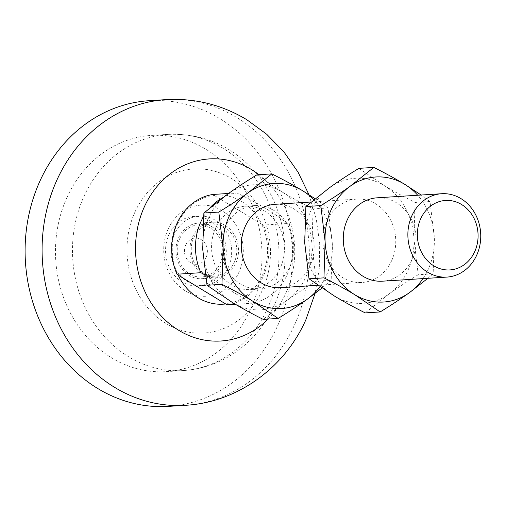 <?xml version="1.0" encoding="UTF-8"?>
<svg xmlns="http://www.w3.org/2000/svg" width="506" height="506" viewBox="0 0 506 506"><rect width="100%" height="100%" fill="white"/><g stroke="black" fill="none" stroke-linecap="round" stroke-linejoin="round"><path stroke-width="0.38" stroke-dasharray="2.53 1.9" d="M423.003 278.61A62.649 54.635 86.4 0 0 428.367 269.028A62.649 54.635 86.4 0 0 434.312 237.466L433.161 273.771L427.886 278.3M415.072 202.451L413.914 238.756A62.649 54.635 -93.6 0 1 407.969 270.324A62.649 54.635 -93.6 0 1 388.981 293.98A62.649 54.635 -93.6 0 1 334.384 296.023A62.649 54.635 -93.6 0 1 304.713 242.842A62.649 54.635 -93.6 0 1 310.665 211.28A62.649 54.635 -93.6 0 1 329.646 187.625A62.649 54.635 86.4 0 1 384.25 185.575C393.288 191.053 403.56 196.676 415.072 202.451L430.005 201.502L434.312 237.466A62.649 54.635 86.4 0 0 417.709 195.24M358.893 168.359L384.25 185.575A62.649 54.635 86.4 0 1 413.914 238.756L418.228 274.72L433.161 273.771M313.081 208.927L311.924 245.233A62.649 54.635 -93.6 0 1 305.972 276.801A62.649 54.635 -93.6 0 1 286.991 300.456A62.649 54.635 -93.6 0 1 232.387 302.499A62.649 54.635 -93.6 0 1 202.723 249.319A62.649 54.635 -93.6 0 1 208.668 217.757A62.649 54.635 -93.6 0 1 227.656 194.102A62.649 54.635 86.4 0 1 282.259 192.059C291.298 197.53 301.57 203.153 313.081 208.927L328.014 207.979L332.322 243.943L331.164 280.248L321.93 288.047M256.903 174.836L282.259 192.059A62.649 54.635 86.4 0 1 311.924 245.233L316.231 281.197L331.164 280.248M319.9 286.662A62.649 54.635 86.4 0 0 326.376 275.504A62.649 54.635 86.4 0 0 332.322 243.943A62.649 54.635 86.4 0 0 313.878 199.743M213.045 194.449L214.158 195.348A54.629 47.64 86.4 0 0 177.498 223.911A54.629 47.64 86.4 0 0 178.144 275.112M225.689 303.961A54.629 47.64 86.4 0 0 262.348 275.397A54.629 47.64 86.4 0 0 261.703 224.196L263.468 225.05L287.3 223.538A55.692 48.563 -93.6 0 1 287.326 274.36A55.692 48.563 86.4 0 1 251.286 303.303L235.404 304.308M227.447 304.814A55.692 48.563 86.4 0 0 263.493 275.878A55.692 48.563 86.4 0 0 263.468 225.05M203.551 216.612A55.692 48.563 -93.6 0 1 209.971 207.802M222.798 197.663A55.692 48.563 -93.6 0 1 236.878 192.938L228.535 193.469M391.752 260.482A41.764 36.426 86.4 0 0 389.702 218.358A41.764 36.426 86.4 0 0 356.667 199.117A41.764 36.426 86.4 0 0 326.882 221.122A41.764 36.426 86.4 0 0 328.932 263.246A41.764 36.426 86.4 0 0 361.961 282.481A41.764 36.426 86.4 0 0 391.752 260.482M215.569 228.187A41.764 36.426 86.4 0 0 217.618 270.312A41.764 36.426 86.4 0 0 250.653 289.552A41.764 36.426 86.4 0 0 280.438 267.554A41.764 36.426 86.4 0 0 278.395 225.429A41.764 36.426 86.4 0 0 245.359 206.189A41.764 36.426 86.4 0 0 215.569 228.187M224.885 227.599A41.764 36.426 86.4 0 0 226.935 269.723A41.764 36.426 86.4 0 0 259.97 288.964A41.764 36.426 86.4 0 0 289.755 266.959A41.764 36.426 86.4 0 0 287.712 224.835A41.764 36.426 86.4 0 0 254.676 205.594A41.764 36.426 86.4 0 0 224.885 227.599M280.368 287.667A41.764 36.426 86.4 0 0 310.159 265.663A41.764 36.426 86.4 0 0 308.11 223.538A41.764 36.426 86.4 0 0 275.074 204.304M382.359 281.191A41.764 36.426 86.4 0 0 412.15 259.186A41.764 36.426 86.4 0 0 410.1 217.061A41.764 36.426 86.4 0 0 377.065 197.821M287.3 223.538C274.397 213.077 257.586 202.874 236.878 192.938M261.703 224.196L214.158 195.348A54.629 47.64 86.4 0 1 261.703 224.196M205.265 274.885L251.286 303.303M149.023 100.707A153.141 133.552 -93.6 0 1 270.147 171.249A153.141 133.552 -93.6 0 1 277.655 325.706A153.141 133.552 86.4 0 1 168.435 406.375M66.83 197.77A118.341 103.199 -93.6 0 1 151.231 135.437A118.341 103.199 -93.6 0 1 244.822 189.952A118.341 103.199 -93.6 0 1 250.628 309.305A118.341 103.199 86.4 0 1 166.227 371.638A118.341 103.199 86.4 0 1 72.636 317.129A118.341 103.199 86.4 0 1 66.83 197.77M168.081 229.199A45.622 39.784 86.4 0 0 185.348 290.906A45.622 39.784 86.4 0 0 238.933 272.196A45.622 39.784 -93.6 0 0 221.66 210.483A45.622 39.784 -93.6 0 0 168.081 229.199M228.326 267.238A34.806 30.354 86.4 0 0 226.618 232.134A34.806 30.354 86.4 0 0 199.092 216.1A34.806 30.354 86.4 0 0 174.266 234.436A34.806 30.354 86.4 0 0 175.974 269.54A34.806 30.354 86.4 0 0 203.501 285.574A34.806 30.354 86.4 0 0 228.326 267.238M168.89 234.778A34.806 30.354 -93.6 0 1 193.716 216.441A34.806 30.354 -93.6 0 1 221.242 232.475A34.806 30.354 -93.6 0 1 222.95 267.579A34.806 30.354 86.4 0 1 198.124 285.915A34.806 30.354 86.4 0 1 170.598 269.881A34.806 30.354 86.4 0 1 168.89 234.778M185.702 244.974A13.162 11.474 -93.6 0 1 201.16 239.578A13.162 11.474 -93.6 0 1 206.138 257.377A13.162 11.474 86.4 0 1 190.68 262.778A13.162 11.474 86.4 0 1 185.702 244.974M316.231 281.197C305.27 287.908 295.517 294.328 286.991 300.456L263.209 319.375M315.105 198.738L328.014 207.979M421.118 195.025L430.005 201.502M418.228 274.72C407.26 281.431 397.514 287.851 388.981 293.98L365.205 312.898M221.849 264.024A27.843 24.282 86.4 0 0 220.483 235.941A27.843 24.282 86.4 0 0 198.46 223.114A27.843 24.282 86.4 0 0 178.605 237.782A27.843 24.282 86.4 0 0 179.972 265.865A27.843 24.282 86.4 0 0 201.989 278.692A27.843 24.282 86.4 0 0 221.849 264.024M179.731 238.617A26.103 22.764 -93.6 0 1 198.346 224.866A26.103 22.764 -93.6 0 1 218.99 236.89A26.103 22.764 -93.6 0 1 220.274 263.221A26.103 22.764 86.4 0 1 201.654 276.972A26.103 22.764 86.4 0 1 181.009 264.948A26.103 22.764 86.4 0 1 179.731 238.617M235.859 263.139A27.843 24.282 86.4 0 0 234.493 235.056A27.843 24.282 86.4 0 0 212.469 222.229A27.843 24.282 86.4 0 0 192.615 236.89A27.843 24.282 86.4 0 0 193.975 264.98A27.843 24.282 86.4 0 0 215.999 277.8A27.843 24.282 86.4 0 0 235.859 263.139M215.664 276.08A26.103 22.764 86.4 0 1 195.019 264.056A26.103 22.764 86.4 0 1 193.735 237.725A26.103 22.764 -93.6 0 1 212.356 223.975A26.103 22.764 -93.6 0 1 233 236.005A26.103 22.764 -93.6 0 1 234.278 262.329A26.103 22.764 86.4 0 1 215.664 276.08L201.654 276.972M166.025 99.625A153.141 133.552 -93.6 0 1 236.675 117.474A153.141 133.552 -93.6 0 1 294.656 324.631A153.141 133.552 86.4 0 1 185.436 405.293M268.117 319.065A91.232 79.562 86.4 0 0 285.985 292.949A91.232 79.562 -93.6 0 0 258.952 174.709M166.227 371.638L183.229 370.563C200.553 369.38 216.631 364.168 231.463 354.927C250.413 342.796 264.657 326.262 274.195 305.314C293.657 263.265 286.769 209.376 257.105 174.115C233.443 146.398 203.817 133.148 168.226 134.362A118.341 103.199 -93.6 0 0 83.832 196.695A118.341 103.199 86.4 0 0 89.632 316.048A118.341 103.199 86.4 0 0 183.229 370.563A118.341 103.199 86.4 0 0 267.623 308.23A118.341 103.199 -93.6 0 0 261.823 188.871A118.341 103.199 -93.6 0 0 168.226 134.362L151.231 135.437M134.862 212.254A82.225 71.707 -93.6 0 1 231.438 178.523A82.225 71.707 -93.6 0 1 262.57 289.748A82.225 71.707 86.4 0 1 165.993 323.473A82.225 71.707 86.4 0 1 134.862 212.254M259.97 288.964L250.653 289.552M361.961 282.481L317.913 285.283M254.676 205.594L245.359 206.189M356.667 199.117L311.146 202.008M308.957 194.683L316.218 218.706L319.697 243.607L319.305 268.743L315.055 293.474M199.092 216.1L193.716 216.441M203.501 285.574L198.124 285.915M212.469 222.229L198.46 223.114M215.999 277.8L201.989 278.692M212.356 223.975L198.346 224.866"/><path stroke-width="0.76" d="M417.709 195.24A62.649 54.635 86.4 0 0 404.648 184.285A62.649 54.635 86.4 0 0 350.044 186.328A62.649 54.635 86.4 0 0 331.063 209.984A62.649 54.635 86.4 0 0 325.111 241.552L320.804 205.588C331.772 198.877 341.518 192.457 350.044 186.328L373.826 167.41C385.338 173.185 395.61 178.808 404.648 184.285L421.118 195.025M427.886 278.3L409.379 292.683C400.847 298.818 391.1 305.238 380.139 311.949L365.205 312.898C353.694 307.123 343.416 301.494 334.384 296.023L309.027 278.806L304.713 242.842L305.871 206.537L329.646 187.625C338.179 181.49 347.932 175.07 358.893 168.359L373.826 167.41M248.054 192.805A62.649 54.635 86.4 0 0 229.066 216.46A62.649 54.635 86.4 0 0 223.121 248.029L218.807 212.065C229.775 205.354 239.528 198.934 248.054 192.805L271.836 173.887C283.347 179.662 293.619 185.285 302.658 190.762A62.649 54.635 86.4 0 0 248.054 192.805M321.93 288.047L307.389 299.16C298.856 305.295 289.109 311.715 278.142 318.426L263.209 319.375C251.697 313.6 241.425 307.977 232.387 302.499L207.03 285.283L202.723 249.319L203.874 213.013L227.656 194.102C236.188 187.966 245.935 181.546 256.903 174.836L271.836 173.887M228.535 193.469L213.045 194.449A55.692 48.563 86.4 0 0 176.999 223.393A55.692 48.563 86.4 0 0 177.03 274.22L200.863 272.702L205.265 274.885M200.863 272.702A55.692 48.563 86.4 0 1 200.831 221.875A55.692 48.563 -93.6 0 1 203.551 216.612M209.971 207.802A55.692 48.563 -93.6 0 1 222.798 197.663M311.146 202.008L275.074 204.304A41.764 36.426 86.4 0 0 245.283 226.302A41.764 36.426 86.4 0 0 247.333 268.427A41.764 36.426 86.4 0 0 280.368 287.667L317.913 285.283M441.662 193.722A41.764 36.426 -93.6 0 0 411.878 215.72A41.764 36.426 86.4 0 0 413.921 257.845A41.764 36.426 86.4 0 0 446.956 277.086A41.764 36.426 86.4 0 0 476.747 255.087A41.764 36.426 -93.6 0 0 474.698 212.963A41.764 36.426 -93.6 0 0 441.662 193.722L377.065 197.821A41.764 36.426 86.4 0 0 347.28 219.825A41.764 36.426 86.4 0 0 349.33 261.95A41.764 36.426 86.4 0 0 382.359 281.191L446.956 277.086M225.689 303.961L178.144 275.112A54.629 47.64 86.4 0 0 225.689 303.961L227.447 304.814L235.404 304.308M178.144 275.112L177.03 274.22M185.436 405.293L168.435 406.375A153.141 133.552 86.4 0 1 47.311 335.826A153.141 133.552 86.4 0 1 39.803 181.369A153.141 133.552 -93.6 0 1 149.023 100.707L166.025 99.625A153.141 133.552 -93.6 0 0 56.798 180.294A153.141 133.552 86.4 0 0 114.78 387.451A153.141 133.552 86.4 0 0 185.436 405.293C237.289 402.517 284.884 367.666 305.915 319.64L315.055 293.474M313.878 199.743A62.649 54.635 86.4 0 0 302.658 190.762L315.105 198.738M278.142 318.426L252.785 301.203A62.649 54.635 -93.6 0 1 223.121 248.029L221.963 284.334C233.475 290.109 243.747 295.732 252.785 301.203A62.649 54.635 -93.6 0 0 307.389 299.16A62.649 54.635 86.4 0 0 319.9 286.662M207.03 285.283L221.963 284.334M380.139 311.949L354.782 294.726C345.743 289.255 335.465 283.632 323.96 277.857L325.111 241.552A62.649 54.635 -93.6 0 0 354.782 294.726A62.649 54.635 -93.6 0 0 409.379 292.683A62.649 54.635 86.4 0 0 423.003 278.61M309.027 278.806L323.96 277.857M203.874 213.013L218.807 212.065M305.871 206.537L320.804 205.588M420.682 218.788A34.806 30.354 -93.6 0 1 461.561 204.506A34.806 30.354 -93.6 0 1 474.742 251.59A34.806 30.354 86.4 0 1 433.857 265.865A34.806 30.354 86.4 0 1 420.682 218.788M268.117 319.065A91.232 79.562 86.4 0 1 178.827 330.374A91.232 79.562 86.4 0 1 144.286 206.967A91.232 79.562 -93.6 0 1 251.444 169.542A91.232 79.562 -93.6 0 1 258.952 174.709M308.957 194.683L298.116 172.255L283.91 151.908L266.656 134.21L246.77 119.688C221.83 104.717 194.918 98.031 166.025 99.625"/></g></svg>
